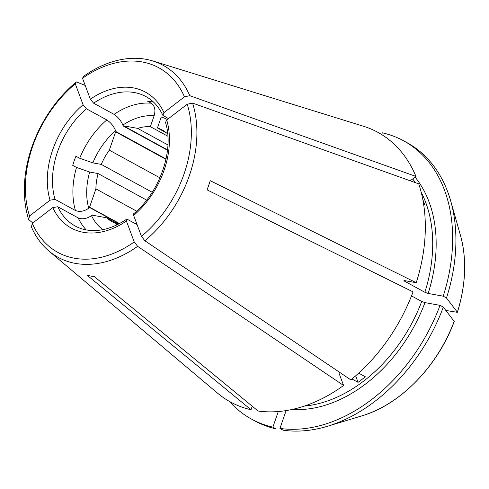 <?xml version="1.0" encoding="UTF-8"?>
<svg xmlns="http://www.w3.org/2000/svg" width="489" height="489" viewBox="0 0 489 489"><rect width="100%" height="100%" fill="white"/><g stroke="black" fill="none" stroke-linecap="round" stroke-linejoin="round"><path stroke-width="0.73" d="M252.251 406.225L251.028 409.739L87.207 275.289A113.228 80.758 118.7 0 0 94.279 276.578L258.106 411.029A153.656 109.591 -61.3 0 0 343.59 385.466L137.641 246.34A109.42 78.044 -61.3 0 1 48.869 250.998A109.42 78.044 -61.3 0 1 31.43 226.975L32.286 223.363L52.788 207.599L57.781 206.743A73.753 52.604 -61.3 0 0 75.257 226.052C80.367 228.846 86.04 230.35 92.274 230.563C103.448 230.869 114.854 227.11 126.492 219.292M93.154 215.325L92.415 214.928L91.504 215.625C86.749 218.815 82.305 219.579 78.191 217.905L57.781 206.743M119.224 223.693L89.658 207.525L88.747 208.228C83.992 211.419 79.548 212.183 75.434 210.508L55.025 199.347L50.031 200.203L29.529 215.967L28.674 219.579L32.818 222.953M422.82 199.573A135.215 96.443 118.7 0 1 424.788 205.038L423.651 204.414M165.526 122.439L166.712 120.007L187.22 104.236L192.562 103.081L418.731 183.833A153.656 109.591 -61.3 0 1 416.231 282.721L404.727 280.625L403.945 280.662L404.47 281.126A135.215 96.443 -61.3 0 0 404.635 280.607M416.231 282.721L210.239 180.692A113.228 80.758 118.7 0 1 207.061 189.86L413.052 291.89A153.656 109.591 -61.3 0 1 350.839 379.892L144.885 240.765L141.462 236.376L133.662 215.447L133.693 213.815M440.027 305.35A158.57 113.1 -61.3 0 1 279.952 428.431L283.223 430.222A158.57 113.1 -61.3 0 0 327.606 426.231A158.57 113.1 -61.3 0 0 443.303 307.141L440.027 305.35L424.984 302.612L421.701 301.462L411.518 295.888M443.303 307.141A535617.073 86365.035 19.1 0 1 454.189 321.365A127.048 90.618 118.7 0 1 361.836 415.87L327.606 426.231M361.836 415.87C400.185 404.739 437.661 366.359 454.226 321.511L454.189 321.365M421.182 192.214A135.215 96.443 118.7 0 1 424.88 292.288L428.162 293.437L443.205 296.181L446.475 297.972A535617.073 86365.035 19.1 0 1 457.362 312.196A127.048 90.618 118.7 0 0 460.485 235.466C466.922 259.103 465.895 284.72 457.411 312.324L445.821 310.436M424.88 292.288L404.47 281.126M146.645 200.117L98.093 173.571L89.664 172.036L76.522 167.434L72.745 165.368A73.753 52.604 118.7 0 1 75.923 156.199L79.701 158.265L92.843 162.868L101.272 164.402A52.244 37.262 -61.3 0 1 109.316 150.16L115.655 131.847L165.96 159.353M351.946 378.987L358.07 382.337A135.215 96.443 118.7 0 0 365.32 376.762L358.694 373.138M137.091 224.647L127.647 219.482L126.486 219.353L126.413 221.022L134.212 241.951L137.641 246.34M343.59 385.466L339.109 373.437L339.146 372.331M358.07 382.337L355.656 375.845M166.046 158.974L115.954 131.584L115.612 130.661C113.576 125.96 110.636 122.391 106.798 119.939L86.388 108.778L83.081 104.756L75.288 83.827L76.351 81.895L85.208 85.441M167.868 136.235L150.355 126.663L154.145 115.734C155.722 109.964 154.762 105.795 151.278 103.228L147.501 101.162A73.753 52.604 118.7 0 1 153.644 102.207M381.707 134.579L382.319 132.812A158.57 113.1 -61.3 0 1 403.676 140.85L406.946 142.635A158.57 113.1 -61.3 0 1 450.736 201.065A158.57 113.1 -61.3 0 1 446.475 297.972M166.419 132.867L157.434 127.953L161.217 117.024A63.918 45.593 -61.3 0 1 167.36 119.512M229.341 401.359A158.57 113.1 -61.3 0 0 251.517 419.104L254.793 420.895A158.57 113.1 -61.3 0 0 276.151 428.932L272.874 427.141L278.278 411.542M117.983 224.335L116.767 223.669L116.241 225.184M144.885 240.765A109.42 78.044 -61.3 0 0 192.562 103.081M167.923 144.933L137.647 128.381L123.521 125.801A62.69 44.713 -61.3 0 0 123.204 126.015L122.855 125.086C120.82 120.392 117.886 116.816 114.047 114.365L93.637 103.203L90.331 99.181L82.531 78.258L83.601 76.321A109.42 78.044 -61.3 0 1 152.782 60.954L363.37 126.217A153.656 109.591 -61.3 0 1 415.974 176.437L189.805 95.685A109.42 78.044 -61.3 0 0 152.782 60.954M167.525 149.866L123.521 125.801M135.239 223.632A52.244 37.262 -61.3 0 0 136.553 223.241L136.565 223.247M136.608 211.138L95.905 188.882L89.566 207.195A62.69 44.713 -61.3 0 0 89.658 207.525M119.487 223.559L89.566 207.195M92.415 214.928A62.69 44.713 -61.3 0 0 92.555 215.221L106.681 217.794A52.244 37.262 -61.3 0 0 112.036 221.645A52.244 37.262 -61.3 0 0 116.767 223.669M167.678 133.913L167.513 133.827A52.244 37.262 -61.3 0 0 162.165 129.976A52.244 37.262 -61.3 0 0 157.434 127.953M48.869 250.998L217.452 393.07A153.656 109.591 -61.3 0 0 251.028 409.739M32.286 223.363A105.221 75.049 -61.3 0 0 134.212 241.951M98.093 173.571A52.244 37.262 -61.3 0 0 95.905 188.882M75.288 83.827A105.221 75.049 -61.3 0 0 29.529 215.967M76.351 81.895A109.42 78.044 -61.3 0 0 28.674 219.579M168.467 118.656L162.831 115.221L163.956 112.611L184.463 96.84A105.221 75.049 -61.3 0 0 82.531 78.258M184.463 96.84L189.805 95.685M251.517 419.104A158.57 113.1 -61.3 0 0 272.874 427.141M443.205 296.181A158.57 113.1 -61.3 0 0 403.676 140.85M118.326 224.164L106.681 217.794M150.355 126.663A52.244 37.262 -61.3 0 0 137.647 128.381M159.915 177.831L109.316 150.16M152.207 192.256L101.272 164.402M141.462 236.376A105.221 75.049 -61.3 0 0 187.22 104.236M410.277 180.814L415.974 176.437M279.952 428.431L286.126 410.595M167.489 150.227L123.204 126.015M133.662 215.447A77.439 55.233 -61.3 0 0 166.712 120.007M154.145 115.734A63.918 45.593 -61.3 0 0 122.855 125.086M151.278 103.228A73.753 52.604 -61.3 0 0 114.047 114.365M52.788 207.599A77.439 55.233 -61.3 0 0 126.413 221.022M115.612 130.661A63.918 45.593 -61.3 0 0 92.843 162.868M106.798 119.939A73.753 52.604 -61.3 0 0 79.701 158.265M89.664 172.036A63.918 45.593 -61.3 0 0 88.747 208.228M76.522 167.434A73.753 52.604 -61.3 0 0 75.434 210.508M83.081 104.756A77.439 55.233 -61.3 0 0 50.031 200.203M86.388 108.778A73.753 52.604 -61.3 0 0 55.025 199.347M162.819 115.263C158.858 106.81 153.265 100.6 146.028 96.633A73.753 52.604 -61.3 0 0 93.637 103.203M163.956 112.611A77.439 55.233 -61.3 0 0 90.331 99.181M91.504 215.625A63.918 45.593 -61.3 0 0 102.886 229.647M415.069 177.134A137.672 98.197 118.7 0 1 428.162 293.437M412.667 178.98A135.215 96.443 118.7 0 1 415.399 182.642M339.005 373.076A135.215 96.443 -61.3 0 0 339.855 372.471M421.701 301.462A135.215 96.443 118.7 0 1 304.213 406.127M78.191 217.905A73.753 52.604 -61.3 0 0 86.235 229.922M424.984 302.612A137.672 98.197 118.7 0 1 292.104 409.464M165.484 122.415C174.384 149.97 159.934 192.134 133.625 213.809M460.485 235.466L450.736 201.065"/></g></svg>
